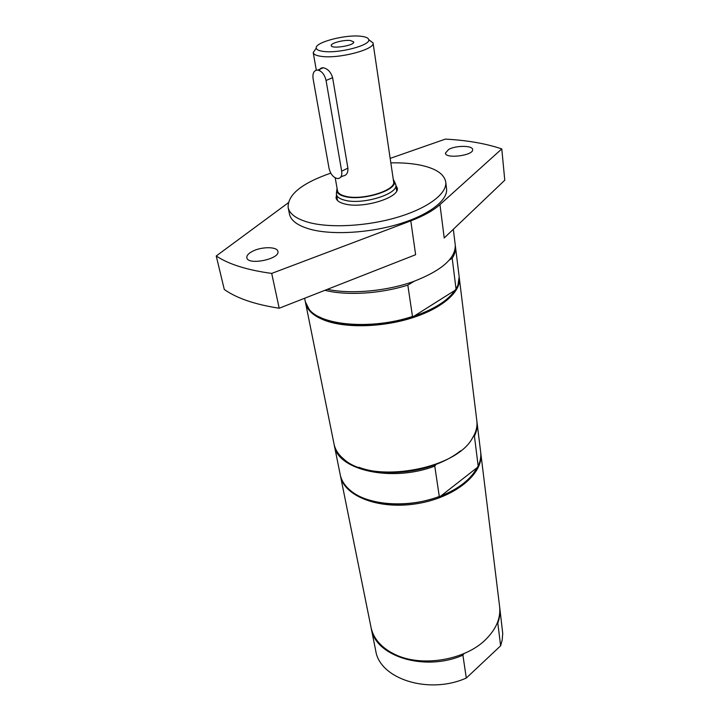 <?xml version="1.0" encoding="UTF-8"?>
<svg xmlns="http://www.w3.org/2000/svg" width="721" height="721" viewBox="0 0 721 721"><rect width="100%" height="100%" fill="white"/><g stroke="black" fill="none" stroke-linecap="round" stroke-linejoin="round"><path stroke-width="1.08" d="M395.099 183.044L395.784 184.792C398.632 193.967 362.528 205.106 344.881 200.24C339.78 198.978 336.959 197.031 336.419 194.4L336.518 192.534M393.278 179.385L394.279 181.232C397.992 190.065 362.42 201.285 344.98 196.536C339.771 195.247 337.022 193.255 336.725 190.551L337.086 188.487M368.737 39.79L373.036 42.872L393.621 181.692C396.298 190.317 362.185 200.799 345.512 196.265C340.673 195.076 337.996 193.255 337.491 190.786L335.22 177.844M373.036 42.89C375.506 49.325 338.825 59.032 321.404 56.373C316.348 55.706 313.617 54.445 313.211 52.579L316.077 48.442M319.529 70.595C319.989 68.567 321.233 67.63 323.26 67.783C327.713 68.675 330.831 71.974 332.615 77.679L347.892 168.119C348.162 172.851 346.504 175.473 342.935 175.996L340.763 177.078M360.96 36.266C365.754 36.798 368.341 37.925 368.719 39.655C370.846 45.234 338.771 53.678 323.495 51.425C319.043 50.858 316.636 49.767 316.285 48.145C314.383 42.458 345.485 34.284 360.96 36.266M350.46 40.52L353.714 41.953C354.876 45.495 331.263 49.316 331.245 45.594C330.407 43.17 343.854 39.637 350.46 40.52M326.063 80.473C324.639 74.587 321.872 71.118 317.772 70.072C314.005 70.198 312.445 73.055 313.076 78.616L329.064 168.498C330.615 174.419 333.508 177.781 337.761 178.574C340.898 178.276 342.205 175.816 341.673 171.201L326.063 80.473L332.615 77.679M448.714 149.409C456.042 145.318 472.661 145.372 472.615 149.553C473.976 155.466 445.398 159.188 445.398 153.113L448.714 149.409M252.251 251.431C261.164 246.537 277.333 246.465 277.882 251.377C280.388 259.019 247.808 265.734 246.852 257.748C246.537 255.64 248.339 253.531 252.251 251.431M453.329 229.287L455.257 244.978C455.681 258.37 441.685 270.573 413.268 281.596C386.023 291.275 350.83 294.366 327.379 289.337M439.963 204.593L501.789 148.923L504.772 180.214L444.226 237.966L439.963 204.593C433.294 210.559 423.569 215.985 410.799 220.869L271.7 273.412C247.096 270.06 228.602 264.256 216.228 255.982L224.294 289.472C236.623 298.242 254.928 304.496 279.207 308.228L271.7 273.412M410.799 220.869L415.629 254.711L279.207 308.228M501.789 148.923C485.954 143.56 467.154 140.289 445.38 139.108L390.169 158.395M288.202 202.862L216.228 255.982M390.827 162.856C401.552 162.64 411.177 163.361 419.694 165.01C435.502 168.218 444.181 173.869 445.731 181.971L446.551 188.632C448.12 200.096 429.41 214.768 399.353 223.916C369.341 233.09 332.138 235.208 310.345 229.287C297.845 225.772 290.887 220.698 289.454 214.074L288.139 207.495C287.661 194.643 301.865 183.188 330.75 173.139M445.731 181.971C447.281 193.318 428.49 207.882 398.325 217.012C368.206 226.151 330.885 228.332 309.048 222.519C296.52 219.058 289.554 214.047 288.139 207.495M395.865 185.342L397.235 187.974C400.191 197.5 362.951 209.027 344.764 203.953C339.51 202.628 336.599 200.609 336.04 197.887L336.518 194.958M456.032 288.995L457.925 285.291L459.169 276.855L455.447 246.555C455.906 250.295 454.816 254.207 452.193 258.271L456.032 288.995L454.987 290.329C447.93 300.585 434.204 309.255 413.782 316.321L454.987 290.329M319.448 316.961C338.879 327.532 381.103 327.514 413.782 316.321L412.484 316.456L407.825 285.11C380.445 293.817 346.54 295.844 324.919 290.302M304.632 298.26L305.334 301.775L309.174 309.381C321.404 325.748 372.378 329.885 412.484 316.456M459.223 277.468L459.313 278.072C461.079 291.347 443.055 307.678 413.791 317.348C384.59 327.037 348.162 328.425 326.577 321.016C314.221 316.636 307.218 310.625 305.578 302.973L305.47 302.369M455.33 245.771L455.447 246.555M407.825 285.11L414.178 281.271M449.634 259.821L452.193 258.271M368.17 499.752C390.872 506.53 415.053 505.313 440.729 496.093L439.287 496.499L434.763 466.108L436.034 464.396C445.722 460.692 453.915 456.159 460.611 450.796M476.987 467.749C470.867 479.321 458.781 488.775 440.729 496.093L476.987 467.749L478.176 466.117C480.384 461.278 481.204 456.546 480.646 451.923L477.005 422.254C477.554 426.769 476.689 431.392 474.427 436.142L478.176 466.117M473.463 436.358L474.427 436.142M476.914 421.596L477.005 422.254M358.869 467.28C379.282 475.103 411.141 474.021 436.034 464.396M434.763 466.108C391.647 482.619 337.14 470.056 334.31 445.362L334.183 444.713M334.31 445.362L340.213 474.661C341.502 480.952 345.278 486.531 351.533 491.389C369.143 505.574 408.663 508.206 439.287 496.499M480.709 452.554L480.799 453.194C483.845 473.589 454.924 497.661 416.972 503.682C379.057 509.945 344.016 496.237 340.465 475.914L340.348 475.292M305.578 302.973L334.048 444.073C335.166 449.589 338.374 454.554 343.647 458.971C370.098 484.26 455.311 470.452 472.435 438.107C476.049 432.258 477.518 426.535 476.842 420.947L459.313 278.072M499.671 607.046L502.735 633.435L502.167 640.167L500.635 645.8L466.307 678.046C428.635 694.9 379.57 678.785 375.722 650.666L371.126 627.865M497.13 623.377L497.796 623.097L500.635 645.8M466.307 678.046L462.9 655.173L463.991 653.577M462.9 655.173C424.642 672.017 374.983 656.218 371.234 628.397M499.734 607.578C500.356 612.679 499.707 617.852 497.796 623.097M480.799 453.194L499.608 606.514C500.87 618.113 496.201 629.154 485.593 639.635C464.82 660.373 421.028 667.466 394.766 654.344L390.449 652.09C379.606 645.592 373.127 637.346 371.018 627.342L340.465 475.914M347.892 168.119L341.673 171.201M336.419 194.4L337.491 200.501M395.784 184.792L396.685 190.912M336.725 190.551L336.365 194.012M394.279 181.232L395.712 184.405M313.211 52.579L316.303 70.162M316.285 48.145L313.202 52.561M368.719 39.655L373.036 42.872M353.389 42.827L353.714 41.953M331.84 46.315L331.245 45.594M323.26 67.783L317.772 70.072"/></g></svg>
